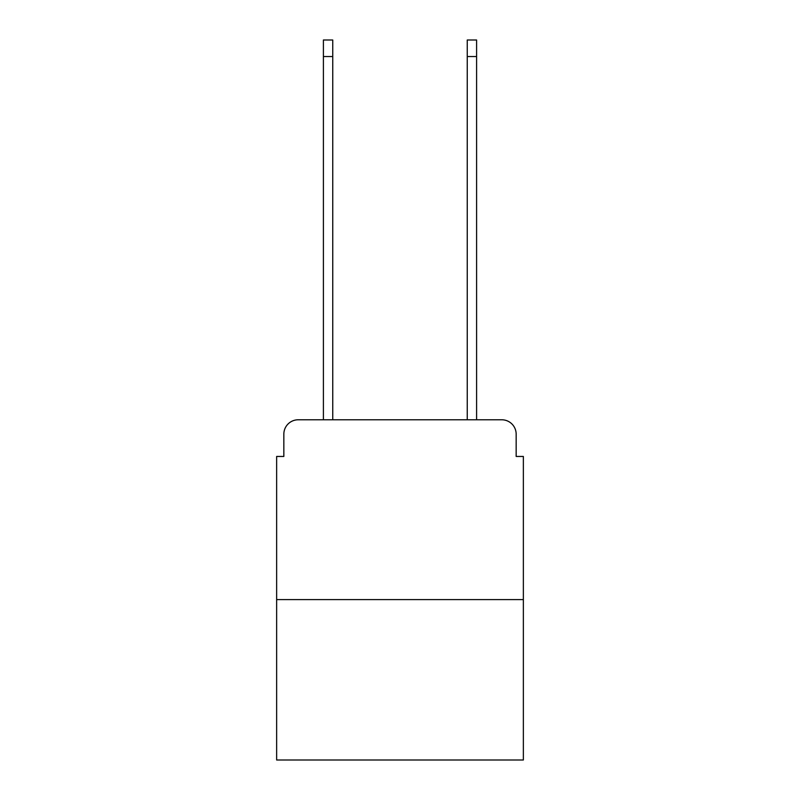 <?xml version="1.0" encoding="UTF-8"?>
<svg xmlns="http://www.w3.org/2000/svg" width="800" height="800" viewBox="0 0 800 800"><rect width="100%" height="100%" fill="white"/><g stroke="black" fill="none" stroke-linecap="round" stroke-linejoin="round"><path stroke-width="1.2" d="M283.84 434.17L283.84 456.46L283.84 434.17A14.39 14.39 0 0 1 298.22 419.78L323.4 419.78L323.4 40L332.75 40L332.75 419.78L467.25 419.78L467.25 40L476.6 40L476.6 419.78L501.78 419.78L298.22 419.78M523.36 599.6L276.64 599.6L276.64 760L523.36 760L523.36 456.46L516.16 456.46L516.16 434.17A14.39 14.39 0 0 0 501.78 419.78M276.64 599.6L276.64 456.46L283.84 456.46M516.16 456.46L516.16 434.17M323.4 56.54L332.75 56.54M476.6 56.54L467.25 56.54"/></g></svg>
